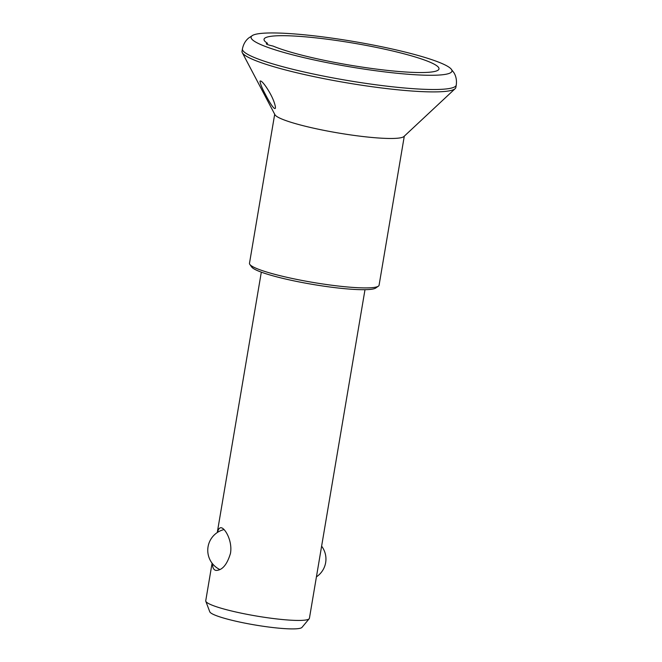 <?xml version="1.0" encoding="UTF-8"?>
<svg xmlns="http://www.w3.org/2000/svg" width="662" height="662" viewBox="0 0 662 662"><rect width="100%" height="100%" fill="white"/><g stroke="black" fill="none" stroke-linecap="round" stroke-linejoin="round"><path stroke-width="0.99" d="M266.132 86.912C262.864 82.254 260.82 80.342 259.984 81.186C260.356 83.958 262.094 88.228 265.189 93.987C268.027 99.557 274.358 110.984 275.433 108.08L275.4 106.748C274.225 101.005 271.139 94.393 266.132 86.912M273.042 46.059A9.856 1.241 -170.4 0 1 266.323 43.717A9.856 1.241 -170.4 0 1 267.572 43.336A88.716 11.155 -170.4 0 1 264.138 40.167A88.716 11.155 -170.4 0 1 353.376 43.121A88.716 11.155 -170.4 0 1 438.625 69.675A88.716 11.155 -170.4 0 1 383.48 69.957A88.716 11.155 -170.4 0 1 273.042 46.059M364.994 289.691L309.419 618.283A52.571 6.612 -170.4 0 1 309.195 618.738A52.571 6.612 -170.4 0 1 276.418 618.896A52.571 6.612 -170.4 0 1 205.799 601.253A52.571 6.612 -170.4 0 1 205.741 600.748L212.088 563.205M212.56 563.801C212.527 567.839 213.718 570.048 216.151 570.437C222.316 570.272 227.091 564.595 230.467 553.407C232.668 541.044 225.022 527.945 221.1 527.746C219.47 527.631 218.27 529.178 217.5 532.389M388.023 72.282A101.865 12.801 -170.4 0 1 287.192 53.382A101.865 12.801 -170.4 0 1 252.884 35.243A101.865 12.801 -170.4 0 1 353.657 41.491A101.865 12.801 -170.4 0 1 450.872 68.724A101.865 12.801 -170.4 0 1 388.023 72.282M456.259 85.059L455.853 87.458A108.436 13.629 -170.4 0 1 455.15 88.658A108.436 13.629 -170.4 0 1 387.8 88.716A108.436 13.629 -170.4 0 1 242.292 52.662A108.436 13.629 -170.4 0 1 242.019 51.297L242.433 48.889A108.436 13.629 -170.4 0 0 388.205 86.317A108.436 13.629 -170.4 0 0 456.259 85.059C456.871 80.342 456.085 76.213 453.892 72.654L450.872 68.724M404.292 136.173L379.078 285.223A65.72 8.258 -170.4 0 1 378.383 286.166A65.72 8.258 -170.4 0 1 337.835 285.984A65.72 8.258 -170.4 0 1 249.831 264.419A65.72 8.258 -170.4 0 1 249.483 263.302L274.697 114.253M455.15 88.658L403.928 136.513A65.72 8.258 -170.4 0 1 363.115 136.546A65.72 8.258 -170.4 0 1 274.929 114.691L242.292 52.662M378.383 286.166L375.735 288.02A63.395 7.969 -170.4 0 1 336.619 287.838A63.395 7.969 -170.4 0 1 251.725 267.043L249.831 264.419M309.195 618.738L301.98 627.386A46.886 5.892 -170.4 0 1 272.752 627.526A46.886 5.892 -170.4 0 1 209.771 611.787L205.799 601.253M217.277 532.529L261.316 272.156M224.029 529.567A21.358 21.358 0 0 0 219.883 569.568M316.428 576.842A21.358 21.358 0 0 0 321.616 546.167M252.884 35.243L248.738 37.957C245.503 40.589 243.393 44.238 242.433 48.889"/></g></svg>
